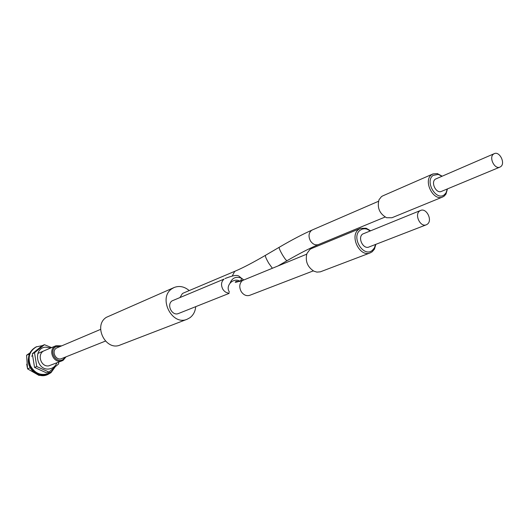 <?xml version="1.0" encoding="UTF-8"?>
<svg xmlns="http://www.w3.org/2000/svg" width="529" height="529" viewBox="0 0 529 529"><rect width="100%" height="100%" fill="white"/><g stroke="black" fill="none" stroke-linecap="round" stroke-linejoin="round"><path stroke-width="0.79" d="M60.789 346.145L55.849 346.746C48.384 350.866 56.048 364.23 63.116 359.436L65.298 357.121M66.013 356.837L63.182 360.269L62.131 360.798C54.176 364.408 47.425 350.35 55.109 346.184L55.962 345.748L61.503 345.84M27.257 367.43L26.741 364.137M39.609 375.259L39.086 375.464L27.554 368.858L26.576 355.23L29.829 352.995M28.738 354.298L26.576 355.23M29.723 367.979L27.554 368.858M32.798 370.379C37.169 374.968 42.128 376.377 47.676 374.592L50.982 372.687L54.917 367.258M28.401 358.536C26.807 368.944 38.068 378.724 47.035 374.836L47.676 374.592M54.547 367.576L51.234 371.761L47.18 373.996C39.774 376.04 33.995 373.381 29.842 366.022C26.847 357.425 28.923 351.058 36.084 346.918L42.26 345.642M47.822 373.752C40.409 375.795 34.623 373.137 30.464 365.77C27.468 357.161 29.551 350.787 36.719 346.647M50.764 347.956L45.666 347.143C32.586 348.036 36.336 371.067 49.257 368.944C52.854 368.369 55.4 366.346 56.887 362.874M44.403 344.703L34.524 352.783L36.766 366.531L48.906 372.059L46.651 372.925L34.55 367.43L32.315 353.729L42.175 345.675L44.403 344.703L51.71 347.632M44.337 350.694C36.653 353.484 40.654 367.265 48.747 365.863L62.131 360.798M36.766 366.531L34.55 367.43M48.906 372.059L58.673 363.886L58.62 362.186M34.524 352.783L32.315 353.729M360.494 228.363L311.594 248.498L309.948 249.423L306.899 253.589C305.088 261.081 307.409 266.94 313.869 271.165L316.884 272.104L320.316 271.84L370.221 252.882C359.74 257.63 349.114 235.709 358.807 229.322L360.494 228.363L366.18 228.23L370.459 230.73M370.161 230.849L366.941 229.123L364.911 228.74L362.464 229.017L360.302 230.108C350.595 236.681 363.357 258.046 372.35 250.343L374.4 247.922L375.564 244.444M375.868 244.332L374.459 249.093L372.185 251.778L370.221 252.882M432.98 173.929L382.718 195.895L381.442 196.643L379.022 199.717C376.939 207.672 379.465 213.676 386.606 217.736L391.916 217.75L442.674 196.98C433.238 201.569 422.823 180.495 431.671 174.689L432.98 173.929L437.357 173.585L442.079 176.137M441.92 176.203L438.257 174.398L433.145 175.397C424.417 181.268 436.352 201.628 444.42 194.679L446.026 192.867L447.296 188.965M447.455 188.899L445.98 194.083L444.195 196.1L442.674 196.98M493.531 154.091L494.284 153.648C499.555 150.977 505.664 163.23 500.765 166.615L499.938 167.098C494.661 169.703 488.598 157.411 493.531 154.091M499.938 167.098L441.417 191.405C436.233 193.958 430.48 182.373 435.341 179.152L494.284 153.648M272.329 268.19L268.831 263.356C266.173 258.793 265.055 256.115 265.465 255.328C253.14 262.503 243.208 267.7 235.669 270.927L183.325 293.079L182.379 293.608L180.065 297.391M427.379 224.184C432.795 220.428 426.506 207.646 420.608 210.443L419.629 211.005C414.187 214.688 420.41 227.516 426.308 224.792L427.379 224.184M420.608 210.443L362.649 234.049C357.32 237.594 363.198 249.648 368.964 247.003L426.308 224.792M229.083 293.059C226.571 293.033 224.501 291.783 222.874 289.31C220.772 285.131 221.162 281.732 224.051 279.094L172.137 300.842C166.179 304.592 172.137 316.435 178.498 313.505L229.064 293.403M189.223 290.586C184.383 286.533 179.351 285.508 174.14 287.505L172.011 288.695C157.695 297.562 171.879 326.122 187.14 319.245L189.951 317.717C193.356 315.125 195.28 311.442 195.717 306.661M174.14 287.505L106.362 317.327C92.866 325.593 105.793 351.448 120.169 345.007L187.14 319.245M100.603 329.375L56.332 348.128C51.049 351.375 56.048 361.155 61.668 358.576L105.41 341.093M318.498 244.55C315.429 245.496 312.745 244.279 310.444 240.907C308.288 236.575 308.612 233.097 311.422 230.472L312.341 229.943C303.071 234.01 292.034 239.789 279.233 247.268C278.876 248.028 280.026 250.693 282.698 255.269C284.86 258.774 286.301 260.585 287.009 260.711C299.348 253.563 309.842 248.174 318.498 244.55L385.099 217.035M235.669 270.927L234.684 271.483L232.238 275.993M240.292 281.402L236.192 281.435C236.694 281.13 230.598 284.357 243.624 279.887L241.766 278.347L240.292 281.402C233.587 276.958 224.931 285.508 229.421 292.087M306.694 254.191L242.454 280.535C239.359 283.399 238.949 287.095 241.231 291.624C243.604 295.05 246.441 296.286 249.734 295.321L313.313 270.874M225.076 278.525C240.014 272.706 238.348 276.641 241.766 278.347C236.271 276.078 232.39 277.619 230.115 282.955M55.962 345.748L37.85 353.451M32.388 355.772L31.548 356.129M366.941 229.123L366.18 228.23M374.4 247.922L374.459 249.093M438.257 174.398L437.357 173.585M446.026 192.867L445.98 194.083M312.341 229.943L378.466 201.298M265.465 255.328L279.173 247.301M278.386 265.723L287.009 260.711"/></g></svg>
